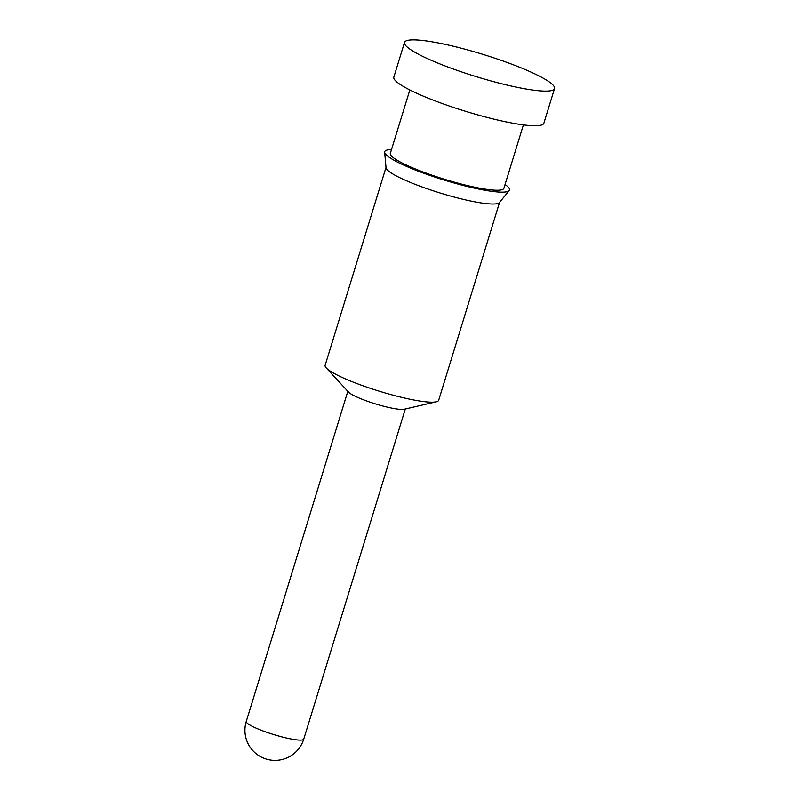 <?xml version="1.0" encoding="UTF-8"?>
<svg xmlns="http://www.w3.org/2000/svg" width="800" height="800" viewBox="0 0 800 800"><rect width="100%" height="100%" fill="white"/><g stroke="black" fill="none" stroke-linecap="round" stroke-linejoin="round"><path stroke-width="1.2" d="M499.57 202.35L438.68 400.26A59.4 8.81 -162.9 0 1 436.29 401.8L404.25 409.24A30.07 4.46 -162.9 0 1 359 397.97A30.07 4.46 -162.9 0 1 348.56 392.11L326.25 367.95A59.4 8.81 -162.9 0 1 325.13 365.33L386.01 167.42M436.29 401.8A59.4 8.81 -162.9 0 1 346.89 379.53A59.4 8.81 -162.9 0 1 326.25 367.95M505.06 184.5A65.27 9.68 -162.9 0 1 509.21 190.58L499.39 202.57A59.4 8.81 -162.9 0 1 465.03 199.76A59.4 8.81 -162.9 0 1 407.85 181.37A59.4 8.81 -162.9 0 1 386.04 167.7L384.66 152.26A65.27 9.68 -162.9 0 1 391.51 149.56M509.21 190.58A65.27 9.68 -162.9 0 1 471.46 187.48A65.27 9.68 -162.9 0 1 408.63 167.27A65.27 9.68 -162.9 0 1 384.66 152.26M523.4 124.88L503.88 188.33A59.4 8.81 -162.9 0 1 470.84 186.35A59.4 8.81 -162.9 0 1 412.09 167.59A59.4 8.81 -162.9 0 1 390.33 153.39L409.85 89.95M433.27 61.18A78.47 11.63 -162.9 0 1 404.52 42.42A78.47 11.63 -162.9 0 1 448.17 45.03A78.47 11.63 -162.9 0 1 525.78 69.8A78.47 11.63 -162.9 0 1 554.53 88.56A78.47 11.63 -162.9 0 1 510.87 85.95A78.47 11.63 -162.9 0 1 433.27 61.18M554.53 88.56L543.86 123.22A78.47 11.63 -162.9 0 1 500.21 120.61A78.47 11.63 -162.9 0 1 422.6 95.84A78.47 11.63 -162.9 0 1 393.85 77.08L404.52 42.42M347.82 391.32L246.26 721.45A30.07 4.46 17.1 0 0 257.28 728.64A30.07 4.46 17.1 0 0 297.66 739.97A30.07 4.46 17.1 0 0 303.74 739.13L405.3 409M246.26 721.45A30.07 30.07 0 0 0 263.2 757.95A30.07 30.07 0 0 0 303.74 739.13"/></g></svg>
